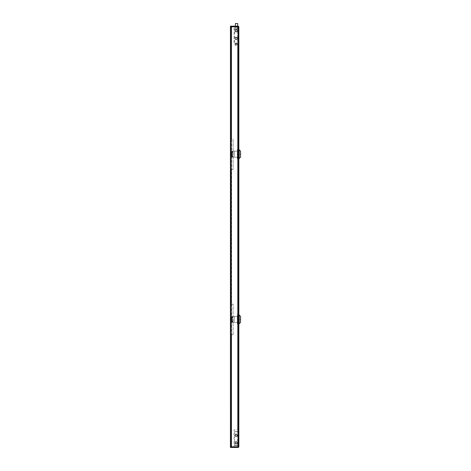 <?xml version="1.0" encoding="UTF-8"?>
<svg xmlns="http://www.w3.org/2000/svg" width="471" height="471" viewBox="0 0 471 471"><rect width="100%" height="100%" fill="white"/><g stroke="black" fill="none" stroke-linecap="round" stroke-linejoin="round"><path stroke-width="0.35" stroke-dasharray="2.35 1.77" d="M235.688 26.176L235.688 26.559L233.592 26.559L235.688 26.559L233.592 26.559L235.688 26.559L235.688 26.176L233.592 26.176L233.592 26.559L233.592 26.176L235.688 26.176M232.927 26.641L232.927 26.982L232.927 26.6L236.36 26.6L236.36 26.982L232.927 26.982L236.36 26.982L232.927 26.982L236.36 26.982L236.36 26.6L232.927 26.6L235.406 26.6M235.117 30.756A1.048 1.048 0 0 1 236.165 29.708A1.048 1.048 0 0 1 237.219 30.756A1.048 1.048 0 0 1 236.165 31.804A1.048 1.048 0 0 1 235.117 30.756M237.219 435.239A1.048 1.048 0 0 0 236.165 434.191A1.048 1.048 0 0 0 235.117 435.239A1.048 1.048 0 0 0 236.165 436.287A1.048 1.048 0 0 0 237.219 435.239M237.219 442.87A1.048 1.048 0 0 0 236.165 441.822A1.048 1.048 0 0 0 235.117 442.87A1.048 1.048 0 0 0 236.165 443.918A1.048 1.048 0 0 0 237.219 442.87M235.117 38.386A1.048 1.048 0 0 1 236.165 37.339A1.048 1.048 0 0 1 237.219 38.386A1.048 1.048 0 0 1 236.165 39.44A1.048 1.048 0 0 1 235.117 38.386M235.688 447.067L235.688 447.45L233.592 447.45L235.688 447.45L233.592 447.45L235.688 447.45L235.688 447.067L233.592 447.067L233.592 447.45L233.592 447.067L235.688 447.067M230.825 304.166L230.443 304.166L230.825 304.166L230.825 169.466L230.825 304.166M230.443 169.466L230.825 169.466L230.443 169.466L230.443 304.166L230.443 169.466L233.116 169.466L231.208 169.466L231.208 304.166L230.443 304.166M238.414 443.641L238.032 443.641L238.032 446.267L238.032 443.641L238.414 443.641M237.649 446.649A0.383 0.383 0 0 0 238.032 446.267A0.383 0.383 0 0 1 237.649 446.649L230.843 446.649L237.649 446.649M232.927 446.649L236.36 446.649L232.927 446.649M230.843 446.649A0.4 0.4 0 0 0 230.449 446.985A0.4 0.4 0 0 1 230.843 446.649M238.073 447.45L238.073 447.067L238.073 447.45L231.208 447.45L231.208 447.067L238.073 447.067L236.548 447.067L236.548 447.45L235.023 447.45L235.023 447.067L236.548 447.067L235.023 447.067M235.023 447.45L238.073 447.067L234.929 447.067L238.161 447.067M238.073 446.985L231.208 446.985L238.073 446.985L238.073 26.641L238.073 446.985L238.838 446.685L238.838 26.941L231.208 26.641L231.208 446.985L231.208 334.693L233.116 334.693L230.443 334.693L230.443 446.985L238.073 446.985L238.073 26.641L230.443 26.641A0.4 0.4 0 0 0 230.843 26.982L237.649 26.982A0.383 0.383 0 0 1 238.032 27.359L238.032 29.991L238.032 27.359A0.383 0.383 0 0 0 237.649 26.982L230.843 26.982A0.4 0.4 0 0 1 230.449 26.641L230.443 138.939L230.443 26.641M238.456 446.685L238.456 26.941L238.456 446.685M238.456 317.472L238.456 321.381C238.456 323.571 238.456 323.571 238.456 321.381L238.456 317.472C238.456 315.282 238.456 315.282 238.456 317.472M238.456 152.245C238.456 150.055 238.456 150.055 238.456 152.245L238.456 156.154L238.456 152.245M238.456 156.154C238.456 158.344 238.456 158.344 238.456 156.154M238.073 26.559L238.456 26.941L238.073 26.559L231.208 26.559L231.208 26.176L238.073 26.176L238.073 26.559L236.548 26.559L238.073 26.559L238.073 26.176L236.548 26.176L238.073 26.176M238.414 29.991L238.032 29.991L238.414 29.991M236.548 26.176C234.587 26.176 234.587 26.176 236.548 26.176L236.548 26.559C234.587 26.559 234.587 26.559 236.548 26.559M238.838 26.941L238.456 26.941M238.838 321.381C238.838 323.571 238.838 323.571 238.838 321.381L238.838 317.472L238.838 321.381M238.838 317.472C238.838 315.282 238.838 315.282 238.838 317.472M238.838 156.154L238.838 152.245C238.838 150.055 238.838 150.055 238.838 152.245L238.838 156.154C238.838 158.344 238.838 158.344 238.838 156.154M230.443 138.939L231.208 138.939L231.208 26.641L238.073 26.641M230.867 138.939L231.626 138.939L231.626 26.641L237.113 26.641L237.113 27.406L237.643 27.406L237.643 446.225L237.113 446.225L237.113 446.985L231.626 446.985L231.626 334.693L233.116 334.693L233.116 304.166L233.116 334.693L233.116 304.166L231.208 304.166L233.116 304.166L231.626 304.166L231.626 169.466L233.116 169.466L233.116 138.939L233.116 169.466L233.116 138.939L231.243 138.939M230.443 334.693L230.825 334.693L230.443 334.693L230.443 446.985M231.208 334.693L231.208 138.939M238.026 110.891L238.026 112.133L238.026 110.891M238.408 110.891L238.408 112.133L238.408 110.891M238.026 194.841L238.026 193.599L238.026 194.841C238.026 193.245 238.026 193.245 238.026 194.841C238.026 196.431 238.026 196.431 238.026 194.841M238.408 194.841L238.408 193.599L238.408 194.841M238.026 404.713L238.026 403.47L238.026 404.713C238.026 406.308 238.026 406.308 238.026 404.713C238.026 403.117 238.026 403.117 238.026 404.713M238.408 404.713L238.408 403.47L238.408 404.713M238.026 362.741L238.026 361.498L238.026 362.741C238.026 364.33 238.026 364.33 238.026 362.741C238.026 361.145 238.026 361.145 238.026 362.741M238.408 362.741L238.408 361.498L238.408 362.741M238.026 236.813L238.026 238.055L238.026 236.813M238.408 236.813L238.408 238.055L238.408 236.813M238.026 152.863L238.026 154.105L238.026 152.863M238.408 152.863L238.408 154.105L238.408 152.863M238.026 45.722L238.026 43.815L238.408 43.815L238.026 43.815L238.026 429.817L238.408 429.817L238.026 429.817L238.026 45.722L238.408 45.722L238.408 427.909L238.026 427.909M238.026 320.763C238.026 322.358 238.026 322.358 238.026 320.763C238.026 319.173 238.026 319.173 238.026 320.763M238.026 278.791C238.026 280.38 238.026 280.38 238.026 278.791C238.026 277.195 238.026 277.195 238.026 278.791L238.026 277.549L238.026 278.791M238.026 68.913C238.026 67.324 238.026 67.324 238.026 68.913C238.026 70.509 238.026 70.509 238.026 68.913L238.026 70.155L238.026 68.913M238.408 429.817L238.408 427.909M238.408 68.913L238.408 70.155L238.408 68.913M238.408 278.791L238.408 277.549L238.408 278.791M238.026 162.224L238.026 446.225L238.026 162.224M234.063 26.641L231.626 26.641L231.626 446.985L234.063 446.985L234.063 429.817L237.643 429.817L237.643 43.815L234.063 43.815L234.063 26.641M231.243 304.166L231.626 304.166L231.243 304.166M231.243 334.693L230.867 334.693M234.941 445.713L238.173 445.713L234.941 445.713L234.929 446.985M238.291 431.23L234.64 431.383L238.444 431.383L238.456 445.425L234.64 445.425L238.444 445.425M234.805 43.202L238.456 43.049L234.64 43.049L234.64 29.008L238.456 29.008L234.652 29.008M238.302 43.202L238.456 29.008M237.307 43.202L235.788 43.202L237.307 43.202M237.684 23.55L235.412 23.55M237.684 27.365L235.406 27.365L237.684 27.365M238.161 27.365L234.929 27.365L238.161 27.365M238.161 28.719L234.929 28.719L238.161 28.719M235.706 44.727A0.765 0.759 -90 0 1 236.46 43.962A0.765 0.759 -90 0 1 237.219 44.727A0.765 0.759 -90 0 1 236.46 45.493A0.765 0.759 -90 0 1 235.706 44.727M234.923 44.727A0.765 0.759 -90 0 1 235.677 43.962A0.765 0.759 -90 0 1 236.436 44.727A0.765 0.759 -90 0 1 235.677 45.493A0.765 0.759 -90 0 1 234.923 44.727M232.656 322.482L234.375 322.482L232.656 322.482L232.656 316.377L232.656 322.482M234.375 316.377L232.656 316.377L234.375 316.377L234.375 322.482L234.375 316.377L237.313 316.377L234.375 316.377L234.375 322.482L234.375 316.377M232.656 320.951L232.656 317.901L232.656 320.951M237.313 322.482L234.375 322.482L237.313 322.482L237.313 316.377L237.313 322.482M237.313 315.134L237.696 314.139L237.313 315.134M237.696 316.783L238.456 316.783L238.456 322.07L238.456 314.139L238.456 316.783L237.696 316.783L237.313 320.086L237.696 316.783L237.313 315.794L237.696 316.783M237.313 320.086L237.696 322.07L238.456 322.07L238.456 324.713L238.456 322.07L237.696 322.07L237.313 323.724L237.696 322.07L237.313 320.086L237.313 323.065L237.313 320.086M237.696 324.713L237.313 323.724L237.696 324.713L238.456 324.713M237.313 314.799L237.696 314.139L238.456 314.139M237.313 315.794L237.313 318.767L237.313 315.794M231.897 317.33L231.897 319.426L231.897 317.33L231.514 317.33L231.514 321.528L231.514 317.33A3.268 3.268 0 0 0 230.837 318.667L230.837 318.667A3.262 3.262 0 0 0 230.761 319.238A3.262 3.262 0 0 1 230.843 318.667L230.843 318.667M231.897 321.528L231.897 319.426L231.897 321.528L231.514 321.528A3.268 3.268 0 0 1 230.837 320.192L230.843 320.192A3.262 3.262 0 0 1 230.761 319.621L230.843 319.621A3.179 3.179 0 0 1 230.843 319.238L230.761 319.238M230.843 320.192L231.897 320.192L231.897 319.621L230.761 319.621A3.262 3.262 0 0 0 230.843 320.192M230.843 319.238A3.179 3.179 0 0 0 230.843 319.621L230.761 319.621M240.557 322.482L240.557 316.377M239.221 315.04L239.221 323.818M238.838 315.04L238.838 323.818L238.838 315.04M240.175 319.809L240.175 319.044L240.175 319.809L240.557 319.809L240.557 319.044L240.557 319.809L240.175 319.809M240.175 319.044L240.557 319.044L240.175 319.044M232.609 316.565L232.056 316.565L232.656 318.425L232.656 320.433L232.056 322.288L232.656 322.288L232.609 318.149M232.656 320.433L232.656 322.288L231.897 322.288L231.897 320.433L231.249 322.288L231.897 322.288L231.897 316.565L232.656 316.565L232.656 318.425M231.249 322.288L232.056 322.288M231.897 318.425L231.897 316.565L231.249 316.565L231.897 318.425L231.897 320.433M231.897 320.951L231.897 317.901L231.897 320.951M231.249 316.565L232.056 316.565M232.609 320.704L232.609 322.288M232.656 157.255L234.375 157.255L232.656 157.255L232.656 151.15L232.656 157.255M234.375 151.15L232.656 151.15L234.375 151.15L234.375 157.255L234.375 151.15L237.313 151.15L234.375 151.15L234.375 157.255L234.375 151.15M232.656 155.724L232.656 152.675L232.656 155.724M237.313 157.255L234.375 157.255L237.313 157.255L237.313 151.15L237.313 157.255M237.313 149.902L237.696 148.913L237.313 149.902M237.696 151.556L238.456 151.556L238.456 156.843L238.456 148.913L238.456 151.556L237.696 151.556L237.313 154.859L237.696 151.556L237.313 150.567L237.696 151.556M237.313 154.859L237.696 156.843L238.456 156.843L238.456 159.486L238.456 156.843L237.696 156.843L237.313 158.497L237.696 156.843L237.313 154.859L237.313 157.838L237.313 154.859M237.696 159.486L237.313 158.497L237.696 159.486L238.456 159.486M237.313 149.572L237.696 148.913L238.456 148.913M237.313 150.567L237.313 153.54L237.313 150.567M231.897 152.104L231.897 154.2L231.897 152.104L231.514 152.104L231.514 156.301L231.514 152.104A3.268 3.268 0 0 0 230.837 153.44L230.837 153.44A3.262 3.262 0 0 0 230.761 154.011A3.262 3.262 0 0 1 230.843 153.44L230.843 153.44M230.843 154.011L230.843 154.011A3.179 3.179 0 0 0 230.843 154.394A3.179 3.179 0 0 1 230.843 154.011L230.761 154.011M230.761 154.394L230.761 154.394A3.262 3.262 0 0 0 230.843 154.965A3.262 3.262 0 0 1 230.761 154.394L231.897 154.394L231.897 154.965L230.837 154.965L231.897 154.965M231.897 156.301L231.897 154.2L231.897 156.301L231.514 156.301A3.268 3.268 0 0 1 230.837 154.965M240.557 157.255L240.557 151.15M239.221 149.813L239.221 158.592M238.838 149.813L238.838 158.592L238.838 149.813M240.175 154.582L240.175 153.817L240.175 154.582L240.557 154.582L240.557 153.817L240.557 154.582L240.175 154.582M240.175 153.817L240.557 153.817L240.175 153.817M232.609 151.338L232.056 151.338L232.656 153.199L232.656 155.206L232.056 157.061L232.656 157.061L232.609 152.922M232.656 155.206L232.656 157.061L231.897 157.061L231.897 155.206L231.249 157.061L231.897 157.061L231.897 151.338L232.656 151.338L232.656 153.199M231.249 157.061L232.056 157.061M231.897 153.199L231.897 151.338L231.249 151.338L231.897 153.199L231.897 155.206M231.897 155.724L231.897 152.675L231.897 155.724M231.249 151.338L232.056 151.338M232.609 155.477L232.609 157.061M231.208 304.166L231.208 169.466M238.408 109.649L238.026 109.649L238.408 109.649M238.408 193.599L238.026 193.599M238.408 403.47L238.026 403.47M238.408 361.498L238.026 361.498M238.408 235.577L238.026 235.577L238.408 235.577M238.408 151.627L238.026 151.627M238.408 154.105L238.026 154.105M238.408 238.055L238.026 238.055L238.408 238.055M238.408 363.977L238.026 363.977M238.408 405.955L238.026 405.955M238.408 196.077L238.026 196.077M238.408 112.133L238.026 112.133L238.408 112.133M238.408 67.677L238.026 67.677M238.408 277.549L238.026 277.549M238.408 280.027L238.026 280.027M238.408 70.155L238.026 70.155M238.173 446.985L238.173 445.713M234.793 431.23L234.64 445.425M235.406 26.176L235.406 26.559M235.406 26.641L235.406 27.365M237.696 26.176L237.696 26.559M237.696 26.641L237.696 27.365M234.929 27.365L234.929 28.719M238.173 27.365L238.173 28.719M236.46 43.962L235.677 43.962M236.46 45.493L235.677 45.493"/><path stroke-width="0.71" d="M235.406 26.6L232.927 26.641M235.117 30.756A1.048 1.048 0 0 1 236.165 29.708A1.048 1.048 0 0 1 237.219 30.756A1.048 1.048 0 0 1 236.165 31.804A1.048 1.048 0 0 1 235.117 30.756M237.219 435.239A1.048 1.048 0 0 0 236.165 434.191A1.048 1.048 0 0 0 235.117 435.239A1.048 1.048 0 0 0 236.165 436.287A1.048 1.048 0 0 0 237.219 435.239M237.219 442.87A1.048 1.048 0 0 0 236.165 441.822A1.048 1.048 0 0 0 235.117 442.87A1.048 1.048 0 0 0 236.165 443.918A1.048 1.048 0 0 0 237.219 442.87M235.117 38.386A1.048 1.048 0 0 1 236.165 37.339A1.048 1.048 0 0 1 237.219 38.386A1.048 1.048 0 0 1 236.165 39.44A1.048 1.048 0 0 1 235.117 38.386M230.443 447.067L231.208 447.067L231.208 447.45L238.073 447.45L238.838 446.685L238.073 447.45A0.765 0.765 0 0 0 238.738 447.067A0.765 0.765 0 0 1 238.073 447.45L238.073 447.067L230.443 447.067A0.4 0.4 0 0 0 230.843 447.45A0.4 0.4 0 0 1 230.449 446.985A0.4 0.4 0 0 0 230.443 447.067L230.443 447.45L231.208 447.45L230.443 447.45L230.443 447.067L230.843 447.45L230.443 447.45M238.073 26.641L231.208 26.641L231.208 446.985L238.073 446.985L238.073 26.641L238.838 26.941L238.838 446.685L238.073 446.985M238.073 26.559L238.456 26.941L238.073 26.559A0.383 0.383 0 0 1 238.355 26.682A0.383 0.383 0 0 0 238.073 26.559L230.443 26.559A0.4 0.4 0 0 1 230.843 26.176A0.4 0.4 0 0 0 230.449 26.641A0.4 0.4 0 0 1 230.443 26.559L230.443 26.176L231.208 26.176L231.208 26.559L230.443 26.559L230.443 26.176L238.073 26.176L238.073 26.559M230.843 26.559L230.443 26.559L230.843 26.559M238.073 26.176L238.838 26.941L238.073 26.176A0.765 0.765 0 0 1 238.738 26.559A0.765 0.765 0 0 0 238.073 26.176M231.208 26.641L230.443 26.641L230.443 446.985L231.208 446.985M230.443 26.641L230.443 446.985M235.406 26.176L235.406 23.55L237.684 23.55M239.221 323.818L239.221 315.04L240.557 316.377L240.557 322.482L238.838 323.818M239.221 315.04L238.838 315.04M239.221 158.592L239.221 149.813L240.557 151.15L240.557 157.255L238.838 158.592M239.221 149.813L238.838 149.813M237.696 23.55L237.696 26.176"/></g></svg>
